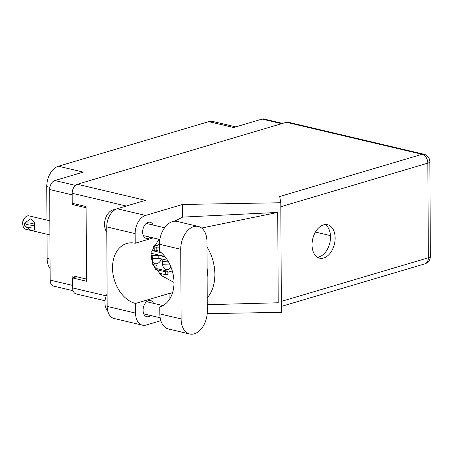 <?xml version="1.0" encoding="UTF-8"?>
<svg xmlns="http://www.w3.org/2000/svg" width="453" height="453" viewBox="0 0 453 453"><rect width="100%" height="100%" fill="white"/><g stroke="black" fill="none" stroke-linecap="round" stroke-linejoin="round"><path stroke-width="0.68" d="M159.496 248.142A8.12 5.272 103.3 0 0 158.85 247.921A8.12 5.272 103.3 0 0 156.806 248.04M152.174 253.487A8.12 5.272 103.3 0 0 151.523 257.446A8.12 5.272 103.3 0 0 155.119 263.725A8.12 5.272 103.3 0 0 161.523 258.895M163.142 259.28A8.12 5.272 103.3 0 0 162.491 263.238A8.12 5.272 103.3 0 0 166.087 269.524A8.12 5.272 103.3 0 0 171.024 267.225M49.898 187.321L46.755 186.579A17.486 11.359 -76.7 0 1 58.426 166.228L208.793 121.636L233.663 127.503L262.1 119.071A7.746 5.028 -76.7 0 1 263.918 119.003L282.576 123.403M73.103 290.718L53.59 286.115A7.746 5.028 -76.7 0 1 50.164 280.118L49.688 189.547A7.746 5.028 -76.7 0 1 54.858 180.532L83.295 172.1L58.426 166.228M46.755 186.579L46.931 220.107M47.004 234.246L47.129 258.369L50.051 259.054M208.793 121.636A17.486 11.359 -76.7 0 1 212.899 121.478L235.781 126.88M50.102 268.612A17.486 11.359 -76.7 0 1 47.129 258.369M86.483 279.065L72.854 275.849L72.865 277.882M72.474 203.329L72.48 204.546L86.11 207.763M154.201 245.35A8.12 5.272 103.3 0 0 155.028 245.662A8.12 5.272 103.3 0 0 159.479 243.924M172.287 270.951L167.87 272.259M162.287 273.918L160.203 274.535M74.762 203.873L72.48 204.546M153.329 265.707L154.286 265.934A1.563 0.413 -0.3 0 0 155.968 266.002A1.563 0.413 -0.3 0 0 156.897 265.617A1.563 0.413 -0.3 0 0 156.387 265.311L152.774 264.461M155.192 268.929A1.563 0.413 -0.3 0 0 156.914 268.504L156.897 265.617M198.318 226.449L177.055 221.432A19.485 12.656 103.3 0 0 172.48 221.608A19.485 12.656 103.3 0 0 159.473 244.286L159.513 251.239A31.229 22.259 -106.5 0 1 173.986 282.474A31.229 22.259 -106.5 0 1 159.801 306.947L159.841 313.901A19.485 12.656 103.3 0 0 168.471 328.98L189.733 333.997A19.485 12.656 103.3 0 0 207.31 311.149L206.947 241.528A19.485 12.656 103.3 0 0 198.318 226.449A19.485 12.656 103.3 0 0 193.742 226.625A19.485 12.656 103.3 0 0 180.736 249.303L181.104 318.918A19.485 12.656 103.3 0 0 189.733 333.997M107.689 310.82A12.491 8.114 -76.7 0 1 107.106 293.974M106.783 231.97A12.491 8.114 -76.7 0 1 105.215 219.422A12.491 8.114 -76.7 0 1 112.865 209.943A12.491 8.114 -76.7 0 1 115.011 209.711M153.55 303.351A8.307 5.396 103.3 0 0 150.56 300.526A8.307 5.396 103.3 0 0 148.612 300.605A8.307 5.396 103.3 0 0 143.148 308.827A8.307 5.396 103.3 0 0 146.744 316.698A8.307 5.396 103.3 0 0 148.697 316.624A8.307 5.396 103.3 0 0 150.679 315.509M153.142 225.062A8.307 5.396 103.3 0 0 150.153 222.242A8.307 5.396 103.3 0 0 148.205 222.315A8.307 5.396 103.3 0 0 142.74 230.537A8.307 5.396 103.3 0 0 146.336 238.408A8.307 5.396 103.3 0 0 148.284 238.335A8.307 5.396 103.3 0 0 150.271 237.219M323.674 258.017A17.174 11.155 103.3 0 0 334.971 241.019A17.174 11.155 103.3 0 0 327.53 224.739A17.174 11.155 103.3 0 0 323.499 224.898A17.174 11.155 103.3 0 0 312.202 241.896A17.174 11.155 103.3 0 0 319.642 258.17A17.174 11.155 103.3 0 0 323.674 258.017M325.129 224.575A17.174 11.155 -76.7 0 1 330.073 241.738A17.174 11.155 -76.7 0 1 319.054 256.925A17.174 11.155 -76.7 0 1 317.423 257.242M107.174 306.404L135.555 313.102A15.612 10.142 103.3 0 0 142.469 325.186L114.088 318.487A15.612 10.142 -76.7 0 1 107.174 306.404L106.755 226.908A15.612 10.142 -76.7 0 1 117.18 208.742L145.56 215.435L182.57 204.462L280.803 202.74L279.682 196.534L422.071 154.309L286.358 122.282L77.355 184.263L145.487 200.345L117.18 208.742M145.56 215.435A15.612 10.142 103.3 0 0 135.136 233.606L106.755 226.908M153.188 237.91L135.187 243.244L135.136 233.606M182.57 204.462L182.633 217.112L174.518 221.234M135.555 313.102L135.504 303.465L169.105 293.499L169.139 299.926M142.469 325.186A15.612 10.142 103.3 0 0 146.132 325.044L160.838 320.684M182.633 217.112L277.734 212.429L278.204 302.763L207.281 304.705M207.214 313.646L281.375 312.344L280.803 202.74M105.039 300.769L76.11 293.94A7.746 5.028 -76.7 0 1 72.678 287.949L72.627 277.949L86.495 281.222L86.104 206.545L72.237 203.272L72.186 193.278A7.746 5.028 -76.7 0 1 77.355 184.263M286.358 122.282A7.746 5.028 -76.7 0 1 288.176 122.214L423.889 154.241A7.746 5.028 103.3 0 0 422.071 154.309A7.746 5.521 73.5 0 1 427.842 163.131L280.82 206.732M72.627 277.949L76.67 276.749M330.469 235.611L315.418 232.061M135.187 243.244A31.229 22.259 -106.5 0 0 126.744 243.482A31.229 22.259 -106.5 0 0 112.944 273.68A31.229 22.259 -106.5 0 0 135.504 303.465M158.884 239.252L151.783 251.307L152.854 264.648L161.545 275.656L173.986 282.434M172.072 294.201L169.382 293.567A31.229 22.259 73.5 0 1 169.105 293.499M207.242 297.938A38.726 27.599 -106.5 0 0 206.976 246.851M207.083 267.825A31.229 22.259 73.5 0 1 207.134 276.97M277.734 212.429L201.608 228.035M162.638 261.336L168.108 261.205M162.542 264.229L169.637 264.054M155.549 269.439L165.254 271.732A1.563 0.413 -0.3 0 0 166.936 271.794A1.563 0.413 -0.3 0 0 167.865 271.409A1.563 0.413 -0.3 0 0 167.355 271.109L156.846 268.629M158.624 273.051L165.271 274.62A1.563 0.413 -0.3 0 0 166.953 274.682A1.563 0.413 -0.3 0 0 167.882 274.303L167.865 271.409M151.987 250.554L161.33 252.757M159.513 251.211L156.749 250.56M151.387 253.301L164.841 256.477M151.67 255.543L158.793 255.367L165.152 256.868M151.574 258.437L158.81 258.255L167.582 260.328M158.793 255.367L158.81 258.255M157.972 240.209L159.722 240.43M158.709 239.427L158.714 240.192M153.063 247.604L154.19 247.87A1.563 0.413 -0.3 0 0 155.872 247.933A1.563 0.413 -0.3 0 0 156.8 247.548A1.563 0.413 -0.3 0 0 156.291 247.247L153.539 246.596M152.078 250.254L154.207 250.758A1.563 0.413 -0.3 0 0 155.889 250.82A1.563 0.413 -0.3 0 0 156.817 250.441L156.8 247.548M49.926 234.931L25.821 229.246A6.869 4.462 -76.7 0 1 22.865 225.164A6.869 4.462 -76.7 0 1 22.775 223.929A6.869 4.462 -76.7 0 1 24.507 218.204A6.869 4.462 -76.7 0 1 28.975 215.871L49.853 220.798M34.326 225.356A10.057 2.667 179.7 0 1 24.632 223.069L30.866 218.72L34.57 222.514L34.468 225.317A7.746 2.055 179.7 0 1 34.468 225.317M22.865 225.164L22.718 224.122A4.994 3.245 -76.7 0 1 22.65 223.227A4.994 3.245 -76.7 0 1 23.907 219.065L24.507 218.204M24.632 223.069L24.643 225.719A10.057 2.667 -0.3 0 0 34.337 228.006L34.479 227.967A7.746 2.055 -0.3 0 0 34.479 227.961L34.609 230.045L31.098 230.43L24.904 226.07M24.773 223.029A7.746 2.055 179.7 0 1 34.496 224.648M34.337 228.006L34.445 226.681L34.479 227.967M281.636 123.68L262.1 119.071M54.858 180.532L75.413 185.385M50.164 280.118L72.667 285.43M72.191 194.858L49.688 189.547M154.286 265.934L154.292 267.513M281.319 301.398L428.34 257.797L427.842 163.131A7.746 2.055 179.7 0 0 429.852 161.738A7.746 7.746 0 0 0 423.889 154.241M72.678 287.949L106.24 295.866M126.274 206.041L72.186 193.278M172.599 292.615L169.382 293.567M428.34 257.797A7.746 5.521 73.5 0 1 424.806 263.873A7.746 7.746 0 0 0 430.35 256.404A7.746 2.055 179.7 0 1 428.34 257.797M159.841 313.901L181.104 318.918M159.473 244.286L180.736 249.303M165.254 271.732L165.271 274.62M154.19 247.87L154.207 250.758M159.864 239.484L143.346 235.588M160.152 317.746L143.76 313.872M281.347 306.415L424.806 263.873M430.35 256.404L429.852 161.738M163.012 305.582L146.625 301.715M164.592 227.763L146.217 223.425"/></g></svg>
